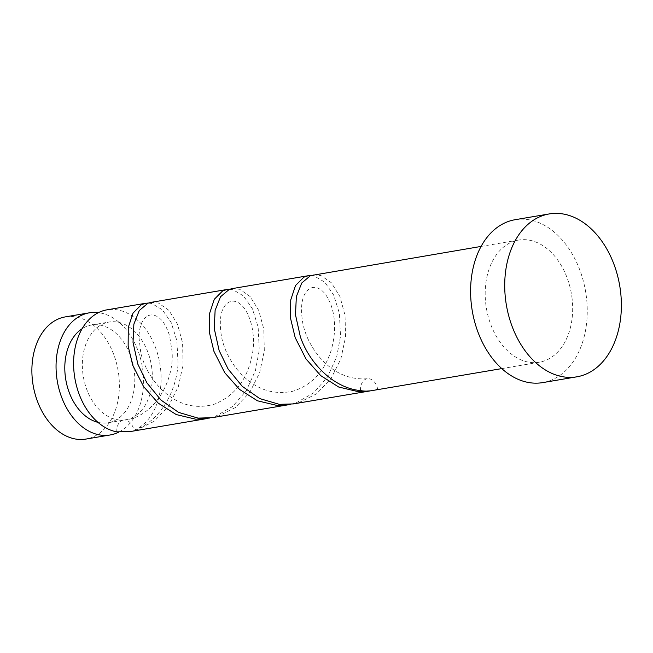 <?xml version="1.0" encoding="UTF-8"?>
<svg xmlns="http://www.w3.org/2000/svg" width="653" height="653" viewBox="0 0 653 653"><rect width="100%" height="100%" fill="white"/><g stroke="black" fill="none" stroke-linecap="round" stroke-linejoin="round"><path stroke-width="0.49" stroke-dasharray="3.27 2.45" d="M65.276 316.901A61.953 43.114 -99.6 0 1 118.609 373.883A61.953 43.114 -99.6 0 1 85.984 439.069M118.928 432.057A61.953 43.114 80.4 0 0 142.778 369.786A61.953 43.114 80.4 0 0 98.44 312.632M97.966 422.352A49.563 34.495 80.4 0 0 108.08 422.76A49.563 34.495 80.4 0 0 134.183 370.602A49.563 34.495 80.4 0 0 91.518 325.023A49.563 34.495 80.4 0 0 82.098 328.728M116.814 431.878A12.391 8.62 -99.6 0 1 123.792 420.026A12.391 8.62 -99.6 0 1 123.899 420.01A49.563 34.495 80.4 0 0 125.629 419.781A49.563 34.495 80.4 0 0 151.725 367.631A49.563 34.495 80.4 0 0 109.059 322.043A49.563 34.495 80.4 0 0 82.964 374.202A49.563 34.495 80.4 0 0 123.899 420.01A12.391 8.62 -99.6 0 1 133.922 430.245A61.953 43.114 80.4 0 0 160.328 366.806A61.953 43.114 80.4 0 0 106.994 309.832M515.119 219.71A82.613 57.488 -99.6 0 1 586.231 295.687A82.613 57.488 -99.6 0 1 542.725 382.609M313.326 274.856L320.958 275.533L331.381 282.773L339.935 296.593L345.045 315.399L345.559 337.038L340.858 358.97L330.981 378.658L316.558 393.816L298.796 402.697L293.417 403.913M571.906 297.058A61.953 43.114 -99.6 0 1 539.28 362.244A61.953 43.114 -99.6 0 1 485.946 305.261A61.953 43.114 -99.6 0 1 518.572 240.075A61.953 43.114 -99.6 0 1 571.906 297.058M371.402 390.698A61.953 43.114 80.4 0 0 377.63 388.935A12.391 8.62 80.4 0 0 367.5 378.716A12.391 8.62 80.4 0 0 360.521 390.576M370.561 390.829L377.63 388.935M133.922 430.245C158.695 422.238 176.286 393.163 178.049 363.803L176.906 340.801L171.2 322.598L162.262 309.677L151.716 303.49L148.304 303.065M150.859 302.396L158.491 303.065L168.907 310.314L177.461 324.125L182.579 342.939L183.085 364.57L178.391 386.503L168.507 406.19L154.092 421.348L136.322 430.237L130.943 431.453M209.58 418.051L215.155 416.475L232.517 406.582L246.336 390.625L255.47 370.455L259.282 350.041L258.139 327.031L252.433 308.836L243.496 295.907L232.958 289.728L229.538 289.303M232.093 288.626L239.724 289.303L250.148 296.544L258.694 310.355L263.812 329.169L264.318 350.8L259.625 372.741L249.74 392.429L235.325 407.578L217.563 416.467L212.184 417.683M290.814 404.289L296.397 402.705L313.758 392.812L327.569 376.863L336.711 356.685L340.515 336.271L339.38 313.26L333.675 295.066L324.737 282.145L314.191 275.958L310.771 275.533M108.08 422.76L125.629 419.781M501.79 368.602L539.28 362.244M481.081 246.426L518.572 240.075M91.518 325.023L109.059 322.043M123.792 420.026C153.202 417.863 174.392 382.127 172.074 351.543L169.641 336.001C166.417 325.692 162.115 319.121 156.736 316.281C153.161 314.42 149.855 314.485 146.827 316.468C142.076 319.611 139.44 326.459 138.918 336.997L140.803 352.922C143.962 365.941 150.5 377.769 160.434 388.396C176.702 404.509 194.667 409.774 214.331 404.199C234.598 395.955 247.161 379.752 252.025 355.583C256.841 334.516 249.454 308.053 237.57 302.306C233.709 300.462 230.199 300.853 227.032 303.482C220.575 309.155 218.779 320.452 221.636 337.372C223.897 347.951 228.599 358.073 235.741 367.729C251.634 387.809 270.62 395.661 292.707 391.278C311.465 385.36 324.255 371.81 331.087 350.628C335.479 334.989 335.773 320.778 331.985 308.012L331.267 305.767C327.937 296.682 323.774 290.936 318.778 288.52C314.917 286.691 311.408 287.091 308.249 289.736C301.792 295.434 300.005 306.771 302.894 323.733C305.531 335.928 311.285 347.306 320.15 357.868C333.683 373.092 349.469 380.046 367.5 378.716"/><path stroke-width="0.98" d="M110.153 434.971L85.984 439.069A61.953 43.114 -99.6 0 1 32.65 382.087A61.953 43.114 -99.6 0 1 65.276 316.901L89.445 312.803A61.953 43.114 80.4 0 0 56.819 377.997A61.953 43.114 80.4 0 0 110.153 434.971A61.953 43.114 80.4 0 0 118.928 432.057M82.098 328.728A49.563 34.495 80.4 0 0 65.414 377.173A49.563 34.495 80.4 0 0 97.966 422.352M576.844 376.822L542.725 382.609A82.613 57.488 -99.6 0 1 471.621 306.632A82.613 57.488 -99.6 0 1 515.119 219.71L549.238 213.931A82.613 57.488 -99.6 0 1 620.35 289.908A82.613 57.488 -99.6 0 1 576.844 376.822A82.613 57.488 -99.6 0 1 505.74 300.853A82.613 57.488 -99.6 0 1 549.238 213.931M369.467 391.025L293.417 403.913L279.288 404.338L259.845 398.624L242.263 386.347L228.126 369.059L219.114 350.49L214.257 328.549L215.115 310.395L220.51 296.772L229.244 289.41L232.093 288.626L308.143 275.737L303.857 277.166L295.523 285.532L290.732 299.956L290.618 318.599L295.172 337.593L306.004 358.962L320.737 375.63L338.695 387.025L358.268 391.678L370.561 390.829M501.79 368.602L371.402 390.698A61.953 43.114 80.4 0 1 360.521 390.576C334.385 388.306 309.685 364.145 300.347 336.719L295.491 314.787L296.348 296.625L301.743 283.002L310.477 275.648L481.081 246.426M207.001 418.557L130.943 431.453L116.814 431.878A61.953 43.114 80.4 0 1 74.369 375.018A61.953 43.114 80.4 0 1 106.994 309.832L145.676 303.27L141.383 304.706L133.049 313.073L128.266 327.488L128.143 346.131L132.706 365.133L143.529 386.494L158.263 403.162L176.228 414.557L195.794 419.218L209.58 418.051M288.234 404.795L212.184 417.683L198.055 418.108L178.604 412.394L161.03 400.109L146.892 382.829L137.881 364.252L133.024 342.319L133.873 324.166L139.269 310.534L148.011 303.18L150.859 302.396L226.909 289.508L222.616 290.936L214.282 299.303L209.499 313.718L209.384 332.369L213.939 351.363L224.763 372.732L239.496 389.4L257.462 400.795L277.035 405.448L290.814 404.289M148.304 303.065L145.676 303.27M229.538 289.303L226.909 289.508M310.771 275.533L308.143 275.737M98.44 312.632A61.953 43.114 80.4 0 0 89.445 312.803"/></g></svg>
